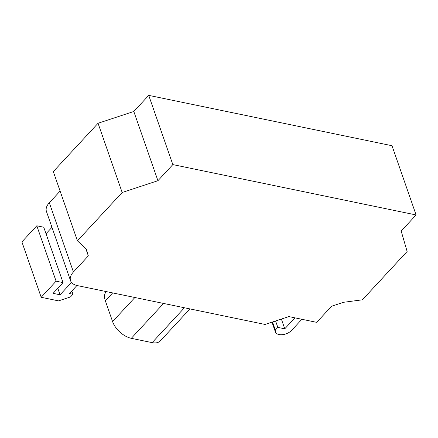 <?xml version="1.0" encoding="UTF-8"?>
<svg xmlns="http://www.w3.org/2000/svg" width="438" height="438" viewBox="0 0 438 438"><rect width="100%" height="100%" fill="white"/><g stroke="black" fill="none" stroke-linecap="round" stroke-linejoin="round"><path stroke-width="0.66" d="M189.939 308.899L160.363 340.852A17.755 10.058 -137.2 0 1 152.156 342.631L131.307 338.317A17.755 10.058 -137.2 0 1 112.582 321.591L105.35 300.824A17.755 10.058 -137.2 0 1 106.22 291.637L106.27 291.582M77.384 285.603L265.039 324.449L288.883 316.586L316.685 322.341L331.599 306.233L343.518 302.302L362.39 299.811L407.126 251.489L401.186 231.061L416.1 214.954L391.994 145.723L148.728 95.369L172.835 164.6L157.926 180.708L122.158 192.496L77.422 240.823L86.352 249.069L88.334 255.88L73.42 271.987A17.755 10.019 160.8 0 0 70.551 280.703A17.755 10.019 160.8 0 0 77.384 285.603M41.188 297.282L21.9 241.896L36.814 225.789L43.762 227.229L63.05 282.609L56.097 281.174L41.188 297.282L58.561 300.879L70.485 296.948L72.971 294.259L69.494 293.542L76.935 285.505M46.028 233.728L51.963 227.317M71.837 291.013L72.971 294.259M36.814 225.789L56.097 281.174M57.794 288.286L60.061 294.79L53.108 293.35L63.05 282.609M71.503 282.422L60.061 294.79M272.518 321.985L275.332 330.066A9.379 5.289 160.8 0 0 275.392 331.955A9.379 5.289 160.8 0 0 282.34 334.681A9.379 5.289 160.8 0 0 291.593 330.389L301.881 319.28M275.584 320.972L277.818 327.378L275.332 330.066M281.371 319.067L284.771 328.818L277.818 327.378M294.933 317.84L284.771 328.818M70.551 280.703L46.444 211.472A17.755 10.019 -19.2 0 1 49.313 202.756L60.11 191.094M77.422 240.823L53.316 171.592L98.052 123.27L133.814 111.476L148.728 95.369M85.777 248.538L88.334 255.88M98.052 123.27L122.158 192.496M133.814 111.476L157.926 180.708M416.1 214.954L172.835 164.6M112.675 292.907L105.35 300.824M134.882 297.506L112.582 321.591M163.582 303.446L131.307 338.317M184.436 307.761L152.156 342.631M49.313 202.756L73.42 271.987M271.982 322.16L275.392 331.955"/></g></svg>

